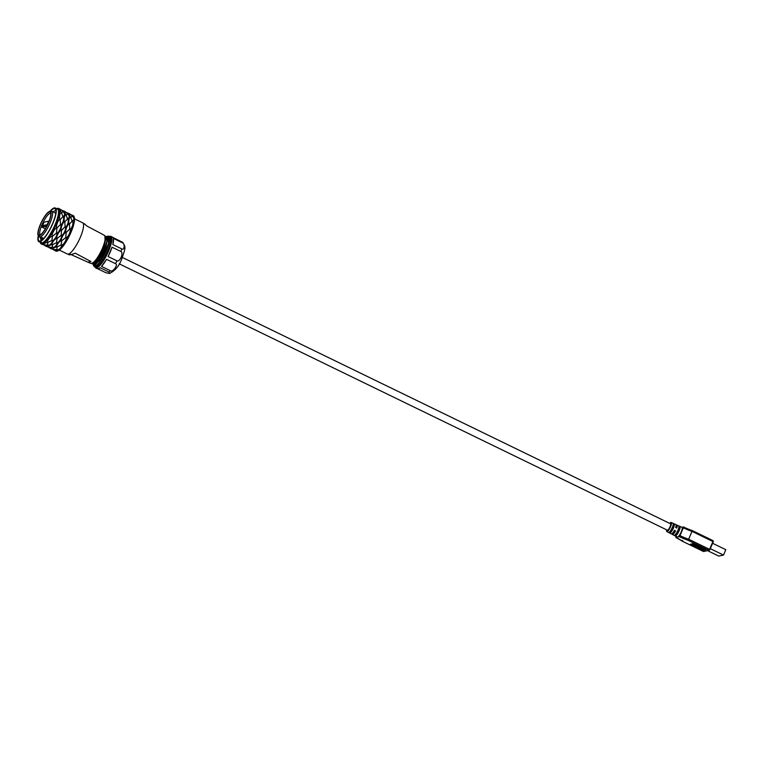 <?xml version="1.0" encoding="UTF-8"?>
<svg xmlns="http://www.w3.org/2000/svg" width="764" height="764" viewBox="0 0 764 764"><rect width="100%" height="100%" fill="white"/><g stroke="black" fill="none" stroke-linecap="round" stroke-linejoin="round"><path stroke-width="1.15" d="M42.669 225.667L42.182 226.822L46.614 225.877L47.101 224.712L42.669 225.667L44.178 226.392M44.016 222.171L48.762 221.159L46.423 226.23L42.039 227.166L44.016 222.171M50.73 213.223A12.052 3.018 -64.1 0 0 50.262 213.223A12.052 3.018 -64.1 0 0 41.944 224.903A12.052 3.018 -64.1 0 0 40.215 234.873M40.578 224.406A12.797 3.209 -64.1 0 0 39.394 235.159A12.797 3.209 -64.1 0 0 48.399 222.735A12.797 3.209 -64.1 0 0 50.453 212.392A12.797 3.209 -64.1 0 0 40.578 224.406M48.619 222.687A13.504 3.39 115.9 0 1 38.2 235.36A13.504 3.39 115.9 0 1 40.368 224.454A13.504 3.39 115.9 0 1 49.87 211.341A13.504 3.39 115.9 0 1 48.619 222.687M51.112 211.236A14.249 3.572 115.9 0 1 51.293 211.208A14.249 3.572 115.9 0 1 51.847 211.294A14.249 3.572 115.9 0 1 49.975 223.183A14.249 3.572 115.9 0 1 40.502 236.878L41.514 238.368A15.156 3.801 115.9 0 1 40.807 238.521L39.785 237.031A14.249 3.572 115.9 0 1 39.394 236.935A14.249 3.572 115.9 0 1 38.983 236.553L38.2 235.36M43.72 238.444L40.502 236.878M55.791 213.223A14.249 3.572 -64.1 0 0 55.705 213.175L51.847 211.294M42.727 239.447L40.807 238.521M41.514 238.368L43.071 239.122M40.549 240.975A17.496 4.383 -64.1 0 1 40.311 240.947L41.753 240.65M55.906 210.683A16.588 4.154 -64.1 0 0 55.17 210.663A16.588 4.154 -64.1 0 0 53.098 211.905M38.477 235.79A17.992 4.517 -64.1 0 0 40.129 241.099A17.992 4.517 -64.1 0 0 40.148 241.09A17.992 4.517 -64.1 0 0 51.159 226.765A17.992 4.517 -64.1 0 0 55.571 209.298A17.992 4.517 -64.1 0 0 54.024 208.562A17.992 4.517 -64.1 0 0 50.386 211.294M40.626 238.253A16.588 4.154 -64.1 0 0 41.418 240.507M50.004 211.322A18.718 4.699 115.9 0 1 54.301 207.913A18.718 4.699 115.9 0 1 55.266 207.989A18.718 4.699 115.9 0 1 52.076 225.246A18.718 4.699 115.9 0 1 39.871 241.749A18.718 4.699 115.9 0 1 38.907 241.672A18.718 4.699 115.9 0 1 38.276 235.474M40.769 242.331L41.676 242.627L40.769 242.331M38.907 241.672L41.16 242.761A18.718 4.699 -64.1 0 0 42.125 242.847A18.718 4.699 -64.1 0 0 54.339 226.335A18.718 4.699 -64.1 0 0 57.52 209.088L55.266 207.989M41.676 242.627L40.32 241.968M56.66 208.667A19.11 4.794 115.9 0 1 56.708 208.658A19.11 4.794 115.9 0 1 55.18 224.673A19.11 4.794 115.9 0 1 41.972 243.2A19.11 4.794 115.9 0 1 40.291 242.341M56.631 208.648L57.09 208.477A19.759 4.956 115.9 0 1 57.52 208.343A19.759 4.956 115.9 0 1 58.541 208.429A19.759 4.956 115.9 0 1 55.944 224.903A19.759 4.956 115.9 0 1 42.287 244.06A19.759 4.956 115.9 0 1 41.275 243.974A19.759 4.956 115.9 0 1 40.416 242.799L40.263 242.331M58.541 208.429L60.834 209.584C59.401 209.26 59.678 210.348 61.655 212.831L61.636 213.099C60.05 211.275 58.522 218.752 60.346 219.459L60.222 219.851C58.732 218.093 55.075 227.491 57.109 227.844L56.908 228.283C55.409 226.774 50.453 235.952 52.697 236.086L52.458 236.468C50.844 235.331 45.716 242.188 48.103 242.293L47.884 242.522C44.608 242.876 43.433 243.706 44.388 245.034L44.255 245.063C41.437 244.136 40.826 243.678 42.412 243.678M44.092 244.986L47.387 246.533L47.607 244.891C49.097 246.638 53.852 241.586 51.646 240.593L51.885 240.278C53.461 242.102 58.656 233.841 56.297 233.249L56.517 232.839C58.284 234.538 62.715 224.969 60.289 224.702L60.461 224.272C62.438 225.676 65.112 216.986 62.724 216.88L62.791 216.546C65.093 215.467 65.179 213.815 63.03 211.599L63.603 210.893L65.456 211.829C64.033 211.504 64.3 212.593 66.277 215.085L66.267 215.352C64.673 213.519 63.154 220.997 64.969 221.703L64.844 222.095C63.355 220.338 59.697 229.744 61.741 230.098L61.531 230.527C60.031 229.019 55.075 238.196 57.319 238.339L57.08 238.712C55.466 237.575 50.348 244.432 52.726 244.537L52.009 248.778L48.886 247.307C46.06 246.38 45.448 245.922 47.043 245.932M48.715 247.24L49.297 247.861L49.011 247.278L52.047 247.269M52.229 247.135C53.719 248.883 58.475 243.831 56.278 242.837L56.507 242.522C58.093 244.356 63.278 236.095 60.919 235.503L61.149 235.083C62.906 236.783 67.347 227.214 64.921 226.946L65.083 226.516C67.07 227.92 69.734 219.239 67.347 219.134L67.413 218.79C69.725 217.711 69.801 216.069 67.662 213.844L68.235 213.137L70.078 214.073C68.655 213.758 68.932 214.837 70.899 217.329L70.89 217.597C69.304 215.773 67.776 223.241 69.591 223.947L69.476 224.349C67.986 222.582 64.319 231.989 66.363 232.342L66.162 232.781C64.663 231.263 59.697 240.45 61.941 240.584L61.712 240.956C60.098 239.829 54.97 246.677 57.357 246.782L57.138 247.011C53.852 247.364 52.687 248.204 53.642 249.522L53.509 249.551C50.691 248.625 50.08 248.166 51.666 248.176M65.456 211.829L67.614 213.672C69.209 213.691 68.598 213.232 65.771 212.306M53.346 249.484L56.631 251.022L56.861 249.379C58.35 251.136 63.106 246.075 60.9 245.082L61.13 244.767C62.715 246.6 67.91 238.339 65.551 237.747L65.771 237.327C67.528 239.036 71.969 229.458 69.543 229.19L69.705 228.761C71.692 230.174 74.356 221.484 71.978 221.379L72.045 221.035C74.347 219.956 74.423 218.313 72.284 216.097L73.21 215.553A19.759 4.956 -64.1 0 0 73.038 215.486M71.51 215.438L72.236 215.916C73.822 215.935 73.21 215.477 70.393 214.55M54.932 250.611L55.934 251.098A19.759 4.956 -64.1 0 0 56.956 251.184A19.759 4.956 -64.1 0 0 57.386 251.05A19.759 4.956 -64.1 0 0 70.603 232.027A19.759 4.956 -64.1 0 0 74.07 216.718A19.759 4.956 -64.1 0 0 73.21 215.553M57.386 251.05L58.188 250.745A19.11 4.794 -64.1 0 0 70.976 232.351A19.11 4.794 -64.1 0 0 74.318 217.539L74.07 216.718M62.256 210.95L62.992 211.427C64.568 211.437 63.956 210.979 61.149 210.062M52.515 244.767C49.221 245.129 48.056 245.97 49.011 247.278M66.907 213.213L67.614 213.672M66.277 215.085L67.662 213.844M66.267 215.352L67.413 218.79M64.969 221.703L67.347 219.134M64.844 222.095L65.083 226.516M61.741 230.098L64.921 226.946M61.531 230.527L61.149 235.083M57.319 238.339L60.919 235.503M57.08 238.712L56.507 242.522M52.726 244.537L56.278 242.837M47.425 245.024L44.388 245.034M44.255 245.063L44.675 245.607L44.255 245.063M47.607 244.891L47.884 242.522M51.646 240.593L48.103 242.293M51.885 240.278L52.458 236.468M56.297 233.249L52.697 236.086M56.517 232.839L56.908 228.283M60.289 224.702L57.109 227.844M60.461 224.272L60.222 219.851M62.724 216.88L60.346 219.459M62.791 216.546L61.636 213.099M63.03 211.599L61.655 212.831M62.992 211.427L60.834 209.584M56.67 249.513L53.642 249.522M53.509 249.551L53.929 250.105L53.509 249.551M56.861 249.379L57.138 247.011M60.9 245.082L57.357 246.782M61.13 244.767L61.712 240.956M65.551 237.747L61.941 240.584M65.771 237.327L66.162 232.781M69.543 229.19L66.363 232.342M69.705 228.761L69.476 224.349M71.978 221.379L69.591 223.947M72.045 221.035L70.89 217.597M72.284 216.097L70.899 217.329M72.236 215.916L70.078 214.073M59.353 250.086L67.452 254.03A17.362 4.355 -64.1 0 0 67.528 254.059A17.362 4.355 -64.1 0 0 80.344 237.27A17.362 4.355 -64.1 0 0 82.693 222.83A17.362 4.355 -64.1 0 0 82.627 222.792L74.528 218.857M89.111 262.682L90.897 263.399A15.547 3.896 -64.1 0 0 102.376 248.367A15.547 3.896 -64.1 0 0 104.487 235.436L102.395 234.3M84.422 223.833L86.915 226.048L102.557 234.319M90.964 261.555L88.127 262.157L90.964 261.555L75.321 253.218C69.944 254.995 68.292 255.348 70.374 254.278L88.92 262.615M108.478 244.595L109.176 239.963L107.963 237.27L108.612 242.904L104.763 253.801M93.647 264.592L95.815 264.096L103.446 252.798L107.476 239.122L106.502 236.563L106.97 241.806L103.455 252.168L97.888 261.603L93.647 264.592L93.093 263.866M92.186 263.876L94.144 263.255L101.765 251.958L105.785 238.311L104.897 235.78M104.888 235.837L105.126 241.73L101.497 251.919L96.006 261.002L91.594 263.446M105.413 236.362L106.272 236.448M107.103 237.184L107.963 237.27M94.851 262.711L103.36 249.093L105.795 239.142M96.617 263.475L105.05 249.914L107.495 240.163M109.147 241.94L109.185 240.803M107.428 238.32L105.47 250.124L100.714 259.34L95.529 264.306M105.738 237.499L103.78 249.303L98.394 259.426L93.829 263.484M109.453 239.877L109.118 239.132M96.111 265.605L95.347 265.414L96.77 265.156M109.491 238.931L108.994 238.511M108.88 237.423A15.681 3.935 115.9 0 0 108.116 237.346L108.86 237.413A15.681 3.935 115.9 0 1 109.414 237.986M93.514 264.506A16.321 4.097 -64.1 0 0 95.529 265.891A16.321 4.097 -64.1 0 0 106.444 250.181A16.321 4.097 -64.1 0 0 109.309 237.528A16.321 4.097 -64.1 0 0 106.884 236.85M94.516 264.764A15.681 3.935 -64.1 0 0 95.175 265.624A15.681 3.935 -64.1 0 0 95.949 265.7M106.712 236.697A16.712 4.192 115.9 0 1 107.905 236.143A16.712 4.192 115.9 0 1 108.765 236.219A16.712 4.192 115.9 0 1 105.919 251.623A16.712 4.192 115.9 0 1 95.022 266.349A16.712 4.192 115.9 0 1 94.153 266.283A16.712 4.192 115.9 0 1 93.256 264.22M94.153 266.283L95.29 266.827A16.712 4.192 -64.1 0 0 96.149 266.903A16.712 4.192 -64.1 0 0 107.046 252.168A16.712 4.192 -64.1 0 0 109.892 236.764L108.765 236.219M109.395 236.525L109.624 236.429A17.496 4.383 115.9 0 1 110.006 236.315A17.496 4.383 115.9 0 1 110.914 236.391A17.496 4.383 115.9 0 1 108.612 250.984A17.496 4.383 115.9 0 1 96.522 267.935A17.496 4.383 115.9 0 1 95.624 267.858A17.496 4.383 115.9 0 1 94.86 266.827L94.793 266.588M112.833 244.547L121.743 248.883C124.446 250.888 125.162 243.449 122.326 242.771L113.416 238.435A17.496 4.383 -64.1 0 1 112.833 244.547L113.416 238.435M110.914 236.391L112.604 237.212A17.496 4.383 -64.1 0 1 112.976 237.508L122.765 242.389C125.668 247.355 125.831 247.173 122.001 258.213C119.642 265.356 115.498 270.446 109.548 273.474L109.004 272.041L100.094 267.715L99.444 268.317M108.077 256.513A17.496 4.383 -64.1 0 0 110.302 251.805A17.496 4.383 -64.1 0 0 112.05 247.192L108.077 256.513L116.987 260.849C118.191 261.489 119.595 260.295 121.189 257.277C122.288 254.02 122.211 252.101 120.96 251.528L112.05 247.192M97.773 268.794L105.852 272.719L109.548 273.474M95.624 267.858L97.314 268.68A17.496 4.383 -64.1 0 0 98.594 268.642A17.496 4.383 -64.1 0 0 100.094 267.715M101.497 266.388L110.408 270.723C112.623 272.834 118.764 264.229 115.44 263.647L106.53 259.321L101.497 266.388A17.496 4.383 -64.1 0 0 106.53 259.321M667.268 530.044A3.562 0.898 -64.1 0 0 667.392 530.187A3.562 0.898 -64.1 0 0 667.574 530.197A3.562 0.898 -64.1 0 0 669.904 527.055A3.562 0.898 -64.1 0 0 670.505 523.77L122.326 257.43M676.006 535.612L674.889 535.039A5.281 1.327 -64.1 0 0 677.974 530.235A5.281 1.327 -64.1 0 0 678.785 525.918L679.922 526.434A5.31 1.327 115.9 0 1 679.11 530.779A5.31 1.327 115.9 0 1 676.006 535.612L676.732 533.921L676.121 533.625M676.732 533.921A3.562 0.898 -64.1 0 0 678.575 530.894A3.562 0.898 -64.1 0 0 679.196 528.125L678.766 527.914M676.092 525.374A5.224 1.308 115.9 0 1 676.684 525.03A5.224 1.308 115.9 0 1 676.942 525.049A5.224 1.308 115.9 0 1 676.789 528.029L675.653 527.475A5.195 1.299 -64.1 0 0 675.806 524.534L671.231 522.471A5.052 1.27 115.9 0 1 670.381 527.112A5.052 1.27 115.9 0 1 667.077 531.582A5.052 1.27 115.9 0 1 666.81 531.553A5.052 1.27 115.9 0 1 666.666 529.824M669.78 523.416A5.052 1.27 115.9 0 1 670.973 522.452A5.052 1.27 115.9 0 1 671.231 522.471M666.81 531.553L671.269 533.874A5.195 1.299 -64.1 0 0 671.537 533.902A5.195 1.299 -64.1 0 0 674.459 530.292L675.596 530.837A5.224 1.308 115.9 0 1 672.654 534.475A5.224 1.308 115.9 0 1 672.377 534.456A5.224 1.308 115.9 0 1 672.1 533.587M672.377 534.456L677.276 537.006A5.377 1.347 -64.1 0 0 677.563 537.025A5.377 1.347 -64.1 0 0 681.077 532.269A5.377 1.347 -64.1 0 0 681.975 527.332L676.942 525.049M669.321 532.136A5.109 1.28 -64.1 0 0 672.282 527.504A5.109 1.28 -64.1 0 0 673.074 523.34L674.211 523.856A5.138 1.289 115.9 0 1 673.418 528.048A5.138 1.289 115.9 0 1 670.439 532.709L669.321 532.136M676.331 527.8A3.562 0.898 -64.1 0 0 676.226 526.549L675.949 526.415M672.836 532.823L673.113 532.966A3.562 0.898 -64.1 0 0 675.051 530.951L674.297 530.588M675.596 530.837L675.051 530.951M681.86 527.275L683.484 526.95L683.341 527.809L679.998 535.659L679.282 536.662L675.844 537.398L676.006 536.338M682.663 540.454L682.777 541.437L703.51 551.512L708.868 550.386L709.584 549.373L708.916 550.366L709.527 550.128M703.061 550.366L705.821 549.746L694.648 544.111L693.12 543.643L690.427 544.226L701.543 549.899L703.061 550.366L705.497 549.411M713.108 540.941L713.223 541.791L713.07 540.673L692.337 530.617L688.192 540.339A15.309 2.846 -156.9 0 1 679.282 536.662M713.223 541.791L709.88 549.631M683.341 527.809A14.268 2.655 23.1 0 0 688.498 530.073A14.268 2.655 23.1 0 0 691.945 531.333L712.927 541.533L709.584 549.373L688.603 539.183A14.268 2.655 -156.9 0 1 679.998 535.659M712.592 543.271L725.8 549.688L723.498 555.075L710.291 548.657M707.579 550.663L718.752 556.087L723.498 555.075M703.262 549.899L690.885 544.13M701.772 548.361L701.314 548.772L703.873 549.411L700.75 547.788M703.892 549.364L701.209 547.692M700.808 547.559L699.213 546.546L698.84 546.948L700.244 547.053M698.315 546.117L698.754 546.747L697.914 546.203M697.446 545.697L697.866 546.317L695.154 545.095M695.106 545.114L693.053 543.825L692.165 544.331L695.059 545.219L692.165 544.331M694.237 544.684L693.76 545.104M700.34 547.884L702.164 548.59L701.314 548.772M701.056 548.036L700.187 548.227M698.267 546.852L699.633 547.721L698.84 546.948M700.101 547.406L700.712 547.874L700.225 548.008L698.172 547.091M697.838 546.948L697.054 546.709L697.857 546.9M697.436 546.413L698.172 546.461M698.754 546.747L697.331 546.642M697.866 546.317L696.52 546.451L694.973 545.448L697.303 546.04M695.842 545.974L696.682 546.174L695.909 545.821M679.922 526.434L679.196 528.125M670.439 532.709L671.088 531.181L670.429 530.865M671.088 531.181A3.562 0.898 -64.1 0 0 672.941 528.153A3.562 0.898 -64.1 0 0 673.561 525.384L673.074 525.154M674.211 523.856L673.561 525.384M101.125 260.075L100.714 259.34M120.96 251.528A17.496 4.383 -64.1 0 0 121.743 248.883M122.326 242.771A17.496 4.383 -64.1 0 0 121.887 241.835M115.44 263.647A17.496 4.383 -64.1 0 0 116.987 260.849M109.004 272.041A17.496 4.383 -64.1 0 0 110.408 270.723M42.068 227.166L45.334 228.751L42.039 227.166M703.568 551.522L682.882 541.475A15.309 2.846 -156.9 0 0 680.638 539.986A15.309 2.846 -156.9 0 0 675.844 537.398M708.868 550.386L688.192 540.339M692.337 530.617A15.309 2.846 23.1 0 1 688.956 529.376A15.309 2.846 23.1 0 1 683.513 526.988L713.07 540.673M39.394 236.935L39.89 237.174M41.275 243.974L41.8 244.232M45.678 246.113L46.432 246.476M50.309 248.357L51.054 248.72M84.661 223.967L82.693 222.83M69.524 254.861L67.528 254.059M105.795 239.342L105.785 238.311M94.965 262.625L94.144 263.255M107.495 240.154L107.485 239.122M96.636 263.465L95.815 264.096M109.185 240.994L109.176 239.963M119.213 263.838L667.392 530.187M99.511 268.288L98.594 268.642M49.87 211.341L51.293 211.208M682.71 541.399L675.787 537.398M713.309 541.38L713.108 540.731"/></g></svg>

